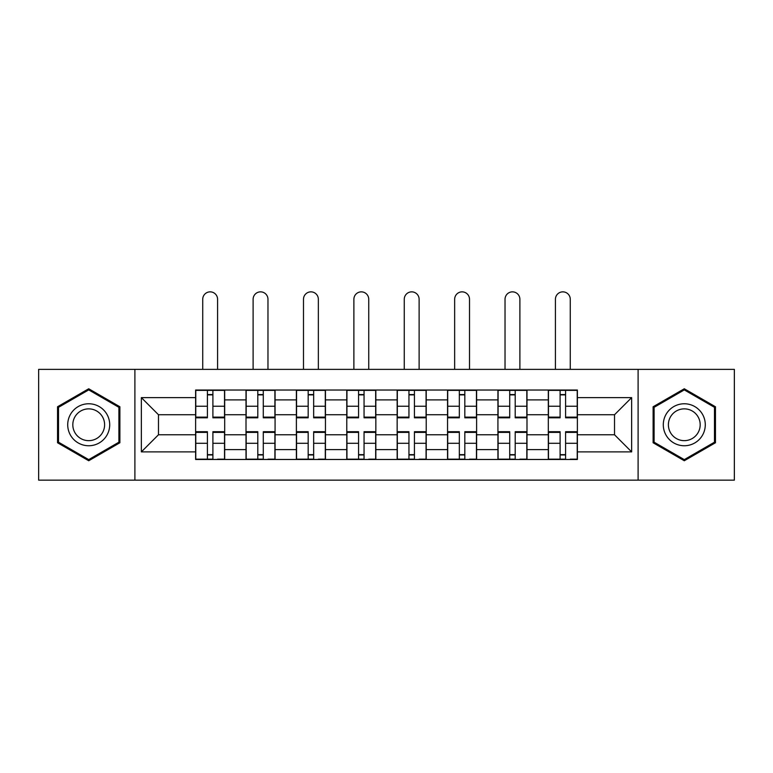 <?xml version="1.0" encoding="UTF-8"?>
<svg xmlns="http://www.w3.org/2000/svg" width="773" height="773" viewBox="0 0 773 773"><rect width="100%" height="100%" fill="white"/><g stroke="black" fill="none" stroke-linecap="round" stroke-linejoin="round"><path stroke-width="1.16" d="M638.102 480.149L734.35 480.149L734.35 369.368L38.65 369.368L38.65 480.149L638.102 480.149L638.102 369.368M246.007 459.481L246.007 399.892L224.682 399.892L224.682 459.481M224.682 399.892L224.682 390.036M246.007 399.892L246.007 390.036M275.072 390.036L275.072 459.481M296.388 459.481L296.388 390.036M325.452 390.036L325.452 459.481M346.777 459.481L346.777 390.036M375.842 390.036L375.842 459.481M397.158 459.481L397.158 390.036M426.223 390.036L426.223 459.481M447.548 459.481L447.548 390.036M476.612 390.036L476.612 459.481M497.928 459.481L497.928 390.036M526.993 390.036L526.993 459.481M548.318 459.481L548.318 390.036M548.318 434.774L526.993 434.774M497.928 434.774L476.612 434.774M447.548 434.774L426.223 434.774M397.158 434.774L375.842 434.774M346.777 434.774L325.452 434.774M296.388 434.774L275.072 434.774M246.007 434.774L224.682 434.774M548.318 414.743L526.993 414.743M497.928 414.743L476.612 414.743M447.548 414.743L426.223 414.743M397.158 414.743L375.842 414.743M346.777 414.743L325.452 414.743M296.388 414.743L275.072 414.743M246.007 414.743L224.682 414.743M158.475 434.774L195.617 434.774L195.617 414.743L158.475 414.743L158.475 434.774L141.362 451.886L141.362 397.631L195.617 397.631L195.617 414.743M577.383 414.743L577.383 434.774L614.525 434.774L614.525 414.743L577.383 414.743L577.383 390.036L195.617 390.036L195.617 397.631M577.383 397.631L631.638 397.631L631.638 451.886L577.383 451.886L577.383 434.774M195.617 434.774L195.617 459.481L577.383 459.481L577.383 451.886M195.617 451.886L141.362 451.886M134.898 480.149L134.898 369.368M119.883 406.762L88.711 388.771L57.54 406.762L57.54 442.755L88.711 460.747L119.883 442.755L119.883 406.762M715.46 406.762L684.289 388.771L653.117 406.762L653.117 442.755L684.289 460.747L715.46 442.755L715.46 406.762M212.894 454.64L207.406 454.64M207.406 394.887L212.894 394.887M263.284 454.64L257.796 454.64M257.796 394.887L263.284 394.887M313.664 454.64L308.176 454.64M308.176 394.887L313.664 394.887M364.054 454.64L358.566 454.64M358.566 394.887L364.054 394.887M414.434 454.64L408.946 454.64M408.946 394.887L414.434 394.887M464.824 454.64L459.336 454.64M459.336 394.887L464.824 394.887M515.205 454.64L509.716 454.64M509.716 394.887L515.205 394.887M565.594 454.64L560.106 454.64M560.106 394.887L565.594 394.887M141.362 397.631L158.475 414.743M614.525 434.774L631.638 451.886M614.525 414.743L631.638 397.631M217.58 369.368L217.58 299.286A7.43 7.43 0 0 0 210.15 291.856A7.43 7.43 0 0 0 202.729 299.286L202.729 369.368M212.894 417.816L212.894 390.365L224.528 390.365L224.528 417.816L212.894 417.816M207.406 394.559L212.894 394.559M207.406 390.365L195.782 390.365L195.782 417.816L207.406 417.816L207.406 390.365L212.894 390.365M207.406 431.701L207.406 459.162L195.782 459.162L195.782 431.701L207.406 431.701M212.894 454.959L207.406 454.959M218.063 459.162L224.528 459.162L224.528 431.701L212.894 431.701L212.894 459.162L202.729 459.162M224.528 459.162L217.58 459.162M267.97 369.368L267.97 299.286A7.43 7.43 0 0 0 260.54 291.856A7.43 7.43 0 0 0 253.109 299.286L253.109 369.368M263.284 417.816L263.284 390.365L274.908 390.365L274.908 417.816L263.284 417.816M257.796 394.559L263.284 394.559M257.796 390.365L246.162 390.365L246.162 417.816L257.796 417.816L257.796 390.365L263.284 390.365M318.35 369.368L318.35 299.286A7.43 7.43 0 0 0 310.92 291.856A7.43 7.43 0 0 0 303.489 299.286L303.489 369.368M313.664 417.816L313.664 390.365L325.298 390.365L325.298 417.816L313.664 417.816M308.176 394.559L313.664 394.559M308.176 390.365L296.552 390.365L296.552 417.816L308.176 417.816L308.176 390.365L313.664 390.365M70.527 435.257A20.997 20.997 0 0 0 99.205 442.939A20.997 20.997 0 0 0 106.896 414.26A20.997 20.997 0 0 0 78.218 406.579A20.997 20.997 0 0 0 70.527 435.257M74.942 432.706A15.895 15.895 0 0 0 96.664 438.523A15.895 15.895 0 0 0 102.48 416.811A15.895 15.895 0 0 0 80.769 410.994A15.895 15.895 0 0 0 74.942 432.706M88.711 389.892L118.907 407.323L118.907 442.195L88.711 459.626L58.516 442.195L58.516 407.323L88.711 389.892M666.104 435.257A20.997 20.997 0 0 0 694.782 442.939A20.997 20.997 0 0 0 702.473 414.26A20.997 20.997 0 0 0 673.795 406.579A20.997 20.997 0 0 0 666.104 435.257M670.52 432.706A15.895 15.895 0 0 0 692.231 438.523A15.895 15.895 0 0 0 698.058 416.811A15.895 15.895 0 0 0 676.336 410.994A15.895 15.895 0 0 0 670.52 432.706M684.289 389.892L714.484 407.323L714.484 442.195L684.289 459.626L654.093 442.195L654.093 407.323L684.289 389.892M257.796 431.701L257.796 459.162L246.162 459.162L246.162 431.701L257.796 431.701M263.284 454.959L257.796 454.959M268.453 459.162L274.908 459.162L274.908 431.701L263.284 431.701L263.284 459.162L253.109 459.162M274.908 459.162L267.97 459.162M308.176 431.701L308.176 459.162L296.552 459.162L296.552 431.701L308.176 431.701M313.664 454.959L308.176 454.959M318.834 459.162L325.298 459.162L325.298 431.701L313.664 431.701L313.664 459.162L303.489 459.162M325.298 459.162L318.35 459.162M368.74 369.368L368.74 299.286A7.43 7.43 0 0 0 361.31 291.856A7.43 7.43 0 0 0 353.879 299.286L353.879 369.368M364.054 417.816L364.054 390.365L375.678 390.365L375.678 417.816L364.054 417.816M358.566 394.559L364.054 394.559M358.566 390.365L346.932 390.365L346.932 417.816L358.566 417.816L358.566 390.365L364.054 390.365M419.121 369.368L419.121 299.286A7.43 7.43 0 0 0 411.69 291.856A7.43 7.43 0 0 0 404.26 299.286L404.26 369.368M414.434 417.816L414.434 390.365L426.068 390.365L426.068 417.816L414.434 417.816M408.946 394.559L414.434 394.559M408.946 390.365L397.322 390.365L397.322 417.816L408.946 417.816L408.946 390.365L414.434 390.365M469.511 369.368L469.511 299.286A7.43 7.43 0 0 0 462.08 291.856A7.43 7.43 0 0 0 454.65 299.286L454.65 369.368M464.824 417.816L464.824 390.365L476.448 390.365L476.448 417.816L464.824 417.816M459.336 394.559L464.824 394.559M459.336 390.365L447.702 390.365L447.702 417.816L459.336 417.816L459.336 390.365L464.824 390.365M358.566 431.701L358.566 459.162L346.932 459.162L346.932 431.701L358.566 431.701M364.054 454.959L358.566 454.959M369.223 459.162L375.678 459.162L375.678 431.701L364.054 431.701L364.054 459.162L353.879 459.162M375.678 459.162L368.74 459.162M408.946 431.701L408.946 459.162L397.322 459.162L397.322 431.701L408.946 431.701M414.434 454.959L408.946 454.959M419.604 459.162L426.068 459.162L426.068 431.701L414.434 431.701L414.434 459.162L404.26 459.162M426.068 459.162L419.121 459.162M459.336 431.701L459.336 459.162L447.702 459.162L447.702 431.701L459.336 431.701M464.824 454.959L459.336 454.959M469.994 459.162L476.448 459.162L476.448 431.701L464.824 431.701L464.824 459.162L454.65 459.162M476.448 459.162L469.511 459.162M519.891 369.368L519.891 299.286A7.43 7.43 0 0 0 512.46 291.856A7.43 7.43 0 0 0 505.03 299.286L505.03 369.368M515.205 417.816L515.205 390.365L526.838 390.365L526.838 417.816L515.205 417.816M509.716 394.559L515.205 394.559M509.716 390.365L498.092 390.365L498.092 417.816L509.716 417.816L509.716 390.365L515.205 390.365M509.716 431.701L509.716 459.162L498.092 459.162L498.092 431.701L509.716 431.701M515.205 454.959L509.716 454.959M520.374 459.162L526.838 459.162L526.838 431.701L515.205 431.701L515.205 459.162L505.03 459.162M526.838 459.162L519.891 459.162M570.271 369.368L570.271 299.286A7.43 7.43 0 0 0 562.85 291.856A7.43 7.43 0 0 0 555.42 299.286L555.42 369.368M565.594 417.816L565.594 390.365L577.218 390.365L577.218 417.816L565.594 417.816M560.106 394.559L565.594 394.559M560.106 390.365L548.472 390.365L548.472 417.816L560.106 417.816L560.106 390.365L565.594 390.365M560.106 431.701L560.106 459.162L548.472 459.162L548.472 431.701L560.106 431.701M565.594 454.959L560.106 454.959M570.764 459.162L577.218 459.162L577.218 431.701L565.594 431.701L565.594 459.162L555.42 459.162M577.218 459.162L570.271 459.162M497.928 399.892L476.612 399.892M447.548 399.892L426.223 399.892M397.158 399.892L375.842 399.892M346.777 399.892L325.452 399.892M296.388 399.892L275.072 399.892M548.318 399.892L526.993 399.892M497.928 449.625L476.612 449.625M447.548 449.625L426.223 449.625M397.158 449.625L375.842 449.625M346.777 449.625L325.452 449.625M296.388 449.625L275.072 449.625M246.007 449.625L224.682 449.625M548.318 449.625L526.993 449.625M212.894 417.13L224.528 417.13M212.894 406.231L224.528 406.231M195.782 417.13L207.406 417.13M195.782 406.231L207.406 406.231M207.406 432.387L195.782 432.387M207.406 443.296L195.782 443.296M224.528 432.387L212.894 432.387M224.528 443.296L212.894 443.296M263.284 417.13L274.908 417.13M263.284 406.231L274.908 406.231M246.162 417.13L257.796 417.13M246.162 406.231L257.796 406.231M313.664 417.13L325.298 417.13M313.664 406.231L325.298 406.231M296.552 417.13L308.176 417.13M296.552 406.231L308.176 406.231M257.796 432.387L246.162 432.387M257.796 443.296L246.162 443.296M274.908 432.387L263.284 432.387M274.908 443.296L263.284 443.296M308.176 432.387L296.552 432.387M308.176 443.296L296.552 443.296M325.298 432.387L313.664 432.387M325.298 443.296L313.664 443.296M364.054 417.13L375.678 417.13M364.054 406.231L375.678 406.231M346.932 417.13L358.566 417.13M346.932 406.231L358.566 406.231M414.434 417.13L426.068 417.13M414.434 406.231L426.068 406.231M397.322 417.13L408.946 417.13M397.322 406.231L408.946 406.231M464.824 417.13L476.448 417.13M464.824 406.231L476.448 406.231M447.702 417.13L459.336 417.13M447.702 406.231L459.336 406.231M358.566 432.387L346.932 432.387M358.566 443.296L346.932 443.296M375.678 432.387L364.054 432.387M375.678 443.296L364.054 443.296M408.946 432.387L397.322 432.387M408.946 443.296L397.322 443.296M426.068 432.387L414.434 432.387M426.068 443.296L414.434 443.296M459.336 432.387L447.702 432.387M459.336 443.296L447.702 443.296M476.448 432.387L464.824 432.387M476.448 443.296L464.824 443.296M515.205 417.13L526.838 417.13M515.205 406.231L526.838 406.231M498.092 417.13L509.716 417.13M498.092 406.231L509.716 406.231M509.716 432.387L498.092 432.387M509.716 443.296L498.092 443.296M526.838 432.387L515.205 432.387M526.838 443.296L515.205 443.296M565.594 417.13L577.218 417.13M565.594 406.231L577.218 406.231M548.472 417.13L560.106 417.13M548.472 406.231L560.106 406.231M560.106 432.387L548.472 432.387M560.106 443.296L548.472 443.296M577.218 432.387L565.594 432.387M577.218 443.296L565.594 443.296"/></g></svg>

